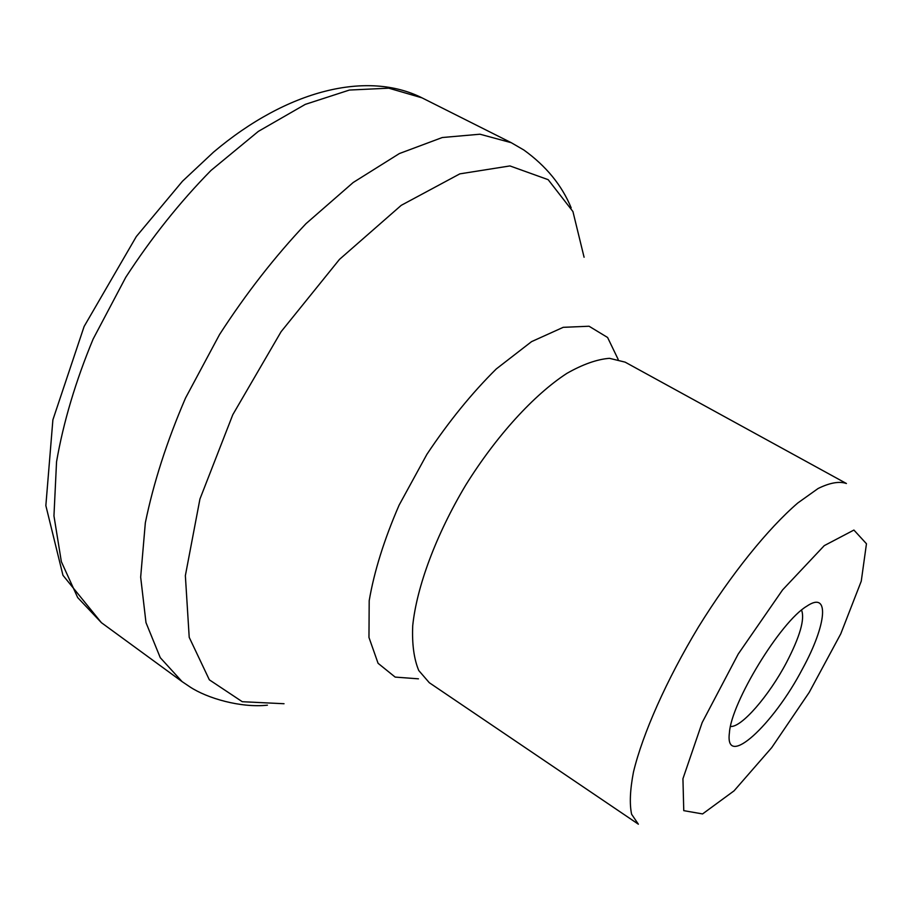<?xml version="1.0" encoding="UTF-8"?>
<svg xmlns="http://www.w3.org/2000/svg" width="917" height="917" viewBox="0 0 917 917"><rect width="100%" height="100%" fill="white"/><g stroke="black" fill="none" stroke-linecap="round" stroke-linejoin="round"><path stroke-width="1.38" d="M730.494 726.459C741.394 727.72 769.054 695.694 786.499 662.498C799.968 636.536 804.988 619.078 801.561 610.114M802.627 668.596C826.515 624.993 830.24 590.112 806.708 606.252C780.596 621.623 731.158 702.56 729.416 732.809C724.51 770.005 773.375 724.934 802.627 668.596M702.571 813.929L734.058 790.844L771.713 747.63L809.218 692.369L840.774 633.83L861.258 581.183L866.462 543.758L853.91 530.06L824.257 545.638L782.591 589.895L738.231 654.027L702.17 722.562L682.936 778.739L683.761 810.651L702.571 813.929M421.969 97.832L388.774 88.181L349.423 90.049L305.304 104.366L258.353 131.383L210.979 170.459C179.984 201.981 151.592 237.583 125.789 277.255L93.11 339.095C75.561 381.415 63.376 422.313 56.545 461.801L53.954 515.904L61.359 561.697L77.67 597.552L101.409 622.677L62.964 575.314L45.85 505.622L52.888 419.837L84.123 326.463L136.312 236.552L182.517 181.188L213.581 152.084C287.846 89.362 367.671 70.586 421.969 97.832L511.25 142.697L479.981 134.214L442.269 137.527L399.388 153.552L353.183 182.506L306.003 223.656C274.859 256.6 246.043 293.555 219.553 334.522L185.521 398.058C166.883 441.329 153.494 482.915 145.333 522.816L140.668 577.148L145.986 622.62L160.269 657.684L182.093 681.618L101.409 622.677M584.083 257.23L572.93 211.54L548.171 179.675L509.944 165.931L459.83 173.863L401.245 205.328L339.473 259.396L281.095 331.702L232.803 414.69L199.929 499.054L185.36 575.658L189.211 637.338L209.351 679.829L242.271 701.711L284.029 703.729M618.161 359.395L607.604 337.49L589.058 326.234L563.221 327.323L531.551 341.64L496.292 368.932C471.854 393.118 448.734 421.568 426.921 454.293L399.113 505.129C384.166 539.563 374.193 571.417 369.196 600.681L368.966 637.441L378.068 663.289L395.158 677.09L418.45 678.832M625.107 362.135L609.461 358.318C596.956 359.315 582.742 364.347 566.832 373.402C534.003 394.746 496.406 435.839 465.836 484.944C436.114 534.565 416.719 586.765 412.719 625.726C411.939 644.021 413.945 658.956 418.771 670.533L429.305 682.718L638.358 824.188L631.607 814.25C629.429 803.911 630.048 789.846 633.464 772.068C642.657 733.783 666.51 679.967 698.445 627.01C730.975 574.42 767.953 528.628 797.824 502.963L818.124 488.486C829.874 482.72 839.307 481.058 846.425 483.511L625.107 362.135M511.25 142.697L523.871 150.021C546.142 166.069 561.915 185.349 571.176 207.861M182.093 681.618L189.899 686.879C207.288 698.376 240.781 708.039 267.409 705.184"/></g></svg>
